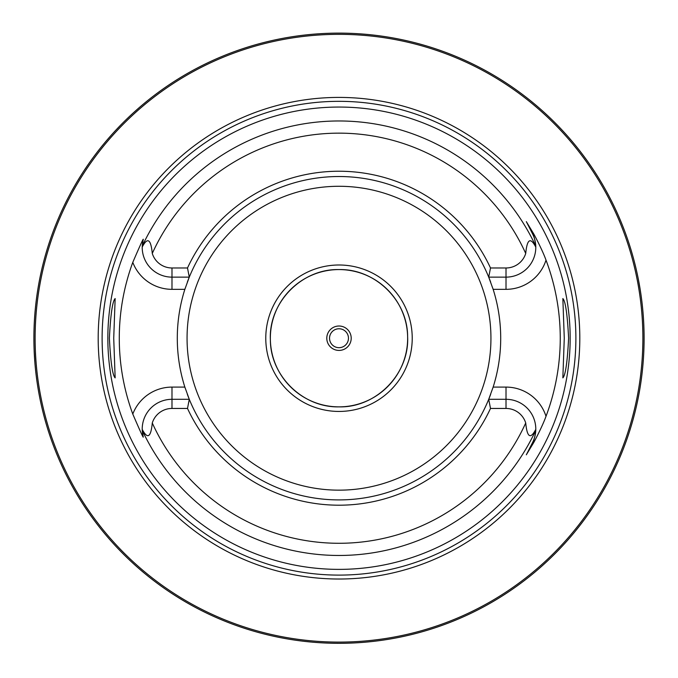 <?xml version="1.0" encoding="UTF-8"?>
<svg xmlns="http://www.w3.org/2000/svg" width="678" height="678" viewBox="0 0 678 678"><rect width="100%" height="100%" fill="white"/><g stroke="black" fill="none" stroke-linecap="round" stroke-linejoin="round"><path stroke-width="1.02" d="M636.625 405.342L637.498 401.351M637.752 400.147L638.032 398.774M638.337 397.257L638.659 395.588M640.837 382.731L641.202 380.172M642.227 371.942L642.541 369.044M642.82 366.086L643.083 363.077M643.32 360.018L643.524 356.925M643.702 353.797L643.846 350.653M643.956 347.483L644.041 344.322M33.917 335.051L33.9 338.22A305.1 305.1 0 0 1 339 33.12A305.1 305.1 0 0 1 644.1 338.22A305.1 305.1 0 0 1 339 643.32A305.1 305.1 0 0 1 33.9 338.22L33.917 341.381M33.968 344.543L34.044 347.687M34.163 350.814L34.9 362.916M35.154 365.815L35.417 368.629M35.705 371.375L36.01 374.019M36.324 376.578L36.646 379.027M37.926 387.63L38.231 389.443M38.519 391.121L38.79 392.647M39.917 398.503L40.061 399.24M339 643.32L337.102 643.312L339 643.32M335.212 643.295L333.339 643.261L335.212 643.295M330.364 643.193L330.839 643.21M327.821 643.108L326.05 643.041L327.821 643.108M318.66 642.634L319.313 642.685M310.651 641.998L307.109 641.642M342.788 643.295L344.314 643.269M347.611 643.193L348.306 643.176M350.179 643.108L351.95 643.041L350.179 643.108M359.289 642.642L360.094 642.583M367.349 641.998L370.891 641.642M644.041 332.118L643.956 328.949M643.846 325.779L643.702 322.635M643.524 319.507L643.32 316.414M643.083 313.355L642.82 310.338M642.541 307.38L642.227 304.49M641.905 301.668L641.558 298.922M641.202 296.269L640.837 293.71M640.091 288.921L638.337 279.175M638.032 277.658L637.752 276.293M637.498 275.082L636.625 271.098M146.787 101.276L142.939 104.454M139.329 107.522L132.812 113.328M132.803 113.345L129.888 116.048M129.473 116.447L127.184 118.625M127.159 118.65L125.15 120.608M124.616 121.125L122.26 123.481M120.074 125.718L116.158 129.829M114.421 131.702L112.819 133.447M111.353 135.083L106.666 140.465M106.395 140.778L105.887 141.38M105.768 141.524L104.285 143.295M104.192 143.405L102.064 146.007M40.061 277.2L39.917 277.938M38.79 283.785L38.519 285.311M38.231 286.989L37.926 288.803M36.646 297.405L36.324 299.854M36.01 302.413L35.705 305.058M35.417 307.804L35.154 310.617M34.68 316.465L34.476 319.474M34.307 322.525L34.163 325.618M34.044 328.745L33.968 331.889M642.88 338.22A303.88 303.88 0 0 0 339 34.341A303.88 303.88 0 0 0 35.12 338.22A303.88 303.88 0 0 0 339 642.1A303.88 303.88 0 0 0 642.88 338.22M579.809 338.22A240.809 240.809 0 0 1 339 579.02A240.809 240.809 0 0 1 98.191 338.22A240.809 240.809 0 0 1 339 97.412A240.809 240.809 0 0 1 579.809 338.22M570.156 338.22A231.156 231.156 0 0 1 339 569.376A231.156 231.156 0 0 1 107.844 338.22A231.156 231.156 0 0 1 339 107.056A231.156 231.156 0 0 1 570.156 338.22M564.274 338.22L562.85 298.557C565.469 301.091 567.384 314.312 568.613 338.22C567.384 362.111 565.469 375.332 562.85 377.883L564.274 338.22M109.387 338.22C110.616 314.321 112.531 301.1 115.15 298.557L113.726 338.22L115.15 377.883C112.531 375.341 110.616 362.12 109.387 338.22M490.499 408.453L488.719 399.3L506.008 399.3A29.781 29.781 0 0 1 535.79 429.369C530.484 439.547 527.128 437.42 525.721 422.987A20.628 20.628 0 0 0 506.008 408.453L490.499 408.453A166.991 166.991 0 0 1 187.501 408.453L171.992 408.453A20.628 20.628 0 0 0 152.279 422.987C150.906 437.412 147.55 439.539 142.211 429.369L143.134 436.437C144.041 439.632 140.592 432.174 132.786 414.063A219.723 219.723 0 0 1 132.786 262.369C140.609 244.207 144.058 236.749 143.134 239.995L142.211 247.063C147.516 236.885 150.872 239.012 152.279 253.445A20.628 20.628 0 0 0 171.992 267.979L171.992 277.132A29.781 29.781 0 0 1 142.211 247.063A29.781 29.781 0 0 1 142.219 246.792A29.781 29.781 0 0 0 142.211 247.063M490.499 267.979A166.991 166.991 0 0 0 187.501 267.979L189.281 277.132A161.703 161.703 0 0 1 488.719 277.132L490.499 267.979L506.008 267.979A20.628 20.628 0 0 0 525.721 253.445C527.094 239.02 530.45 236.893 535.79 247.063L535.764 246.131C535.027 239.783 533.95 235.69 532.544 233.842L526.323 221.63L532.544 233.842A29.781 29.781 0 0 1 535.764 246.19A29.781 29.781 0 0 0 532.544 233.842L533.425 233.393C534.874 235.758 542.586 250.538 546.01 260.115A221.248 221.248 0 0 1 546.01 416.317C542.578 425.903 534.866 440.675 533.425 443.039L526.323 454.802L532.544 442.59L526.323 454.802M526.323 221.63L533.425 233.393M490.677 394.265A161.703 161.703 0 0 1 488.719 399.3L493.143 387.096A161.703 161.703 0 0 0 493.143 289.337L488.719 277.132L506.008 277.132A29.781 29.781 0 0 0 535.781 246.707A29.781 29.781 0 0 1 535.79 247.063M535.79 429.369A29.781 29.781 0 0 1 535.781 429.649A29.781 29.781 0 0 0 535.79 429.369L535.764 430.31C535.027 436.649 533.95 440.742 532.544 442.59L533.425 443.039M185.162 388.036A161.703 161.703 0 0 1 184.857 387.096A161.703 161.703 0 0 1 184.857 289.337A161.703 161.703 0 0 1 185.162 288.404M187.323 282.167A161.703 161.703 0 0 1 189.281 277.132L184.857 289.337L171.992 289.337A41.985 41.985 0 0 1 132.786 262.369M488.719 399.3A161.703 161.703 0 0 1 189.281 399.3L187.501 408.453M132.786 414.063A41.985 41.985 0 0 1 171.992 387.096L184.857 387.096L189.281 399.3L171.992 399.3A29.781 29.781 0 0 0 142.219 429.725A29.781 29.781 0 0 1 142.211 429.369M535.764 430.242A29.781 29.781 0 0 1 532.544 442.59A29.781 29.781 0 0 0 535.764 430.242M187.501 267.979L171.992 267.979M189.281 277.132L171.992 277.132L171.992 289.337M142.236 430.31A29.781 29.781 0 0 1 142.236 430.242A29.781 29.781 0 0 0 142.236 430.31A29.781 29.781 0 0 0 142.27 430.971A29.781 29.781 0 0 1 142.236 430.31A217.248 217.248 0 0 0 535.764 430.31M142.321 431.64A29.781 29.781 0 0 0 142.388 432.335A29.781 29.781 0 0 1 142.321 431.64M142.473 433.022A29.781 29.781 0 0 0 142.533 433.454A29.781 29.781 0 0 1 142.473 433.022M142.575 433.717A29.781 29.781 0 0 0 142.694 434.403A29.781 29.781 0 0 1 142.575 433.717M142.821 435.081A29.781 29.781 0 0 0 142.973 435.776A29.781 29.781 0 0 1 142.821 435.081M142.236 246.131A29.781 29.781 0 0 0 142.236 246.19A29.781 29.781 0 0 1 142.236 246.131A29.781 29.781 0 0 1 142.27 245.461A29.781 29.781 0 0 0 142.236 246.131A217.248 217.248 0 0 1 535.764 246.131M142.321 244.792A29.781 29.781 0 0 1 142.388 244.097A29.781 29.781 0 0 0 142.321 244.792M142.473 243.41A29.781 29.781 0 0 1 142.533 242.978A29.781 29.781 0 0 0 142.473 243.41M142.575 242.716A29.781 29.781 0 0 1 142.694 242.029A29.781 29.781 0 0 0 142.575 242.716M142.821 241.351A29.781 29.781 0 0 1 142.973 240.656A29.781 29.781 0 0 0 142.821 241.351M488.719 277.132A161.703 161.703 0 0 1 490.677 282.167M492.838 288.404A161.703 161.703 0 0 1 493.143 289.337L506.008 289.337A41.985 41.985 0 0 0 546.01 260.115M506.008 408.453L506.008 387.096L493.143 387.096A161.703 161.703 0 0 1 492.838 388.036M189.281 399.3A161.703 161.703 0 0 1 187.323 394.265M407.648 338.22A68.648 68.648 0 0 0 339 269.573A68.648 68.648 0 0 0 270.353 338.22A68.648 68.648 0 0 0 339 406.868A68.648 68.648 0 0 0 407.648 338.22M351.204 338.22A12.204 12.204 0 0 0 339 326.016A12.204 12.204 0 0 0 326.796 338.22A12.204 12.204 0 0 0 339 350.424A12.204 12.204 0 0 0 351.204 338.22M348.458 338.22A9.458 9.458 0 0 0 339 328.762A9.458 9.458 0 0 0 329.542 338.22A9.458 9.458 0 0 0 339 347.678A9.458 9.458 0 0 0 348.458 338.22M339 411.444A73.224 73.224 0 0 0 412.224 338.22A73.224 73.224 0 0 0 339 264.996A73.224 73.224 0 0 0 265.776 338.22A73.224 73.224 0 0 0 339 411.444M339 269.573C301.668 268.573 268.412 302.693 270.378 339.983C270.412 376.036 302.964 407.758 339 406.868C376.332 407.859 409.588 373.739 407.622 336.449C407.588 300.405 375.036 268.674 339 269.573M575.885 338.22A236.885 236.885 0 0 1 339 575.105A236.885 236.885 0 0 1 102.115 338.22A236.885 236.885 0 0 1 339 101.327A236.885 236.885 0 0 1 575.885 338.22M506.008 387.096A41.985 41.985 0 0 1 546.01 416.317M525.721 253.445A205.061 205.061 0 0 0 152.279 253.445M152.279 422.987A205.061 205.061 0 0 0 525.721 422.987M506.008 289.337L506.008 267.979M171.992 387.096L171.992 408.453M187.06 338.22A151.94 151.94 0 0 1 339 186.281A151.94 151.94 0 0 1 490.94 338.22A151.94 151.94 0 0 1 339 490.16A151.94 151.94 0 0 1 187.06 338.22"/></g></svg>
